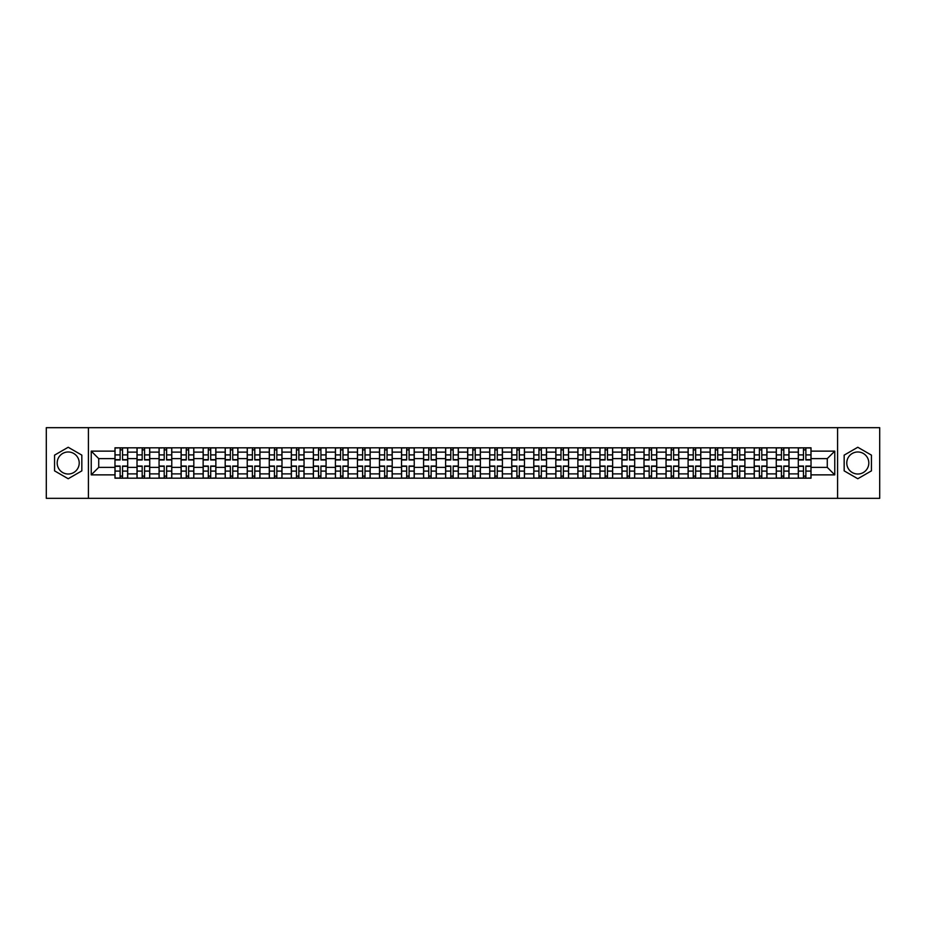 <?xml version="1.0" encoding="UTF-8"?>
<svg xmlns="http://www.w3.org/2000/svg" width="926" height="926" viewBox="0 0 926 926"><rect width="100%" height="100%" fill="white"/><g stroke="black" fill="none" stroke-linecap="round" stroke-linejoin="round"><path stroke-width="1.39" d="M68.2 474.019A11.019 11.019 0 0 1 57.18 463A11.019 11.019 0 0 1 68.2 451.981A11.019 11.019 0 0 1 79.219 463A11.019 11.019 0 0 1 68.2 474.019M857.8 474.019A11.019 11.019 0 0 1 846.781 463A11.019 11.019 0 0 1 857.8 451.981A11.019 11.019 0 0 1 868.82 463A11.019 11.019 0 0 1 857.8 474.019M837.59 498.327L879.7 498.327L879.7 427.673L46.3 427.673L46.3 498.327L837.59 498.327L837.59 427.673M137.013 478.186L137.013 452.12L127.695 452.12L127.695 478.186M127.695 452.12L127.695 447.814M137.013 452.12L137.013 447.814M149.734 447.814L149.734 478.186M159.064 478.186L159.064 447.814M171.773 447.814L171.773 478.186M181.102 478.186L181.102 447.814M193.823 447.814L193.823 478.186M203.141 478.186L203.141 447.814M215.862 447.814L215.862 478.186M225.192 478.186L225.192 447.814M237.901 447.814L237.901 478.186M247.23 478.186L247.23 447.814M259.951 447.814L259.951 478.186M269.269 478.186L269.269 447.814M281.99 447.814L281.99 478.186M291.32 478.186L291.32 447.814M304.041 447.814L304.041 478.186M313.358 478.186L313.358 447.814M326.079 447.814L326.079 478.186M335.409 478.186L335.409 447.814M348.118 447.814L348.118 478.186M357.448 478.186L357.448 447.814M370.168 447.814L370.168 478.186M379.486 478.186L379.486 447.814M392.207 447.814L392.207 478.186M401.537 478.186L401.537 447.814M414.246 447.814L414.246 478.186M423.576 478.186L423.576 447.814M436.296 447.814L436.296 478.186M445.614 478.186L445.614 447.814M458.335 447.814L458.335 478.186M467.665 478.186L467.665 447.814M480.386 447.814L480.386 478.186M489.704 478.186L489.704 447.814M502.424 447.814L502.424 478.186M511.754 478.186L511.754 447.814M524.463 447.814L524.463 478.186M533.793 478.186L533.793 447.814M546.514 447.814L546.514 478.186M555.832 478.186L555.832 447.814M568.552 447.814L568.552 478.186M577.882 478.186L577.882 447.814M590.591 447.814L590.591 478.186M599.921 478.186L599.921 447.814M612.642 447.814L612.642 478.186M621.959 478.186L621.959 447.814M634.68 447.814L634.68 478.186M644.01 478.186L644.01 447.814M656.731 447.814L656.731 478.186M666.049 478.186L666.049 447.814M678.77 447.814L678.77 478.186M688.099 478.186L688.099 447.814M700.808 447.814L700.808 478.186M710.138 478.186L710.138 447.814M722.859 447.814L722.859 478.186M732.177 478.186L732.177 447.814M744.898 447.814L744.898 478.186M754.227 478.186L754.227 447.814M766.936 447.814L766.936 478.186M776.266 478.186L776.266 447.814M788.987 447.814L788.987 478.186M798.305 478.186L798.305 447.814M798.305 467.375L788.987 467.375M776.266 467.375L766.936 467.375M754.227 467.375L744.898 467.375M732.177 467.375L722.859 467.375M710.138 467.375L700.808 467.375M688.099 467.375L678.77 467.375M666.049 467.375L656.731 467.375M644.01 467.375L634.68 467.375M621.959 467.375L612.642 467.375M599.921 467.375L590.591 467.375M577.882 467.375L568.552 467.375M555.832 467.375L546.514 467.375M533.793 467.375L524.463 467.375M511.754 467.375L502.424 467.375M489.704 467.375L480.386 467.375M467.665 467.375L458.335 467.375M445.614 467.375L436.296 467.375M423.576 467.375L414.246 467.375M401.537 467.375L392.207 467.375M379.486 467.375L370.168 467.375M357.448 467.375L348.118 467.375M335.409 467.375L326.079 467.375M313.358 467.375L304.041 467.375M291.32 467.375L281.99 467.375M269.269 467.375L259.951 467.375M247.23 467.375L237.901 467.375M225.192 467.375L215.862 467.375M203.141 467.375L193.823 467.375M181.102 467.375L171.773 467.375M159.064 467.375L149.734 467.375M137.013 467.375L127.695 467.375M798.305 458.625L788.987 458.625M776.266 458.625L766.936 458.625M754.227 458.625L744.898 458.625M732.177 458.625L722.859 458.625M710.138 458.625L700.808 458.625M688.099 458.625L678.77 458.625M666.049 458.625L656.731 458.625M644.01 458.625L634.68 458.625M621.959 458.625L612.642 458.625M599.921 458.625L590.591 458.625M577.882 458.625L568.552 458.625M555.832 458.625L546.514 458.625M533.793 458.625L524.463 458.625M511.754 458.625L502.424 458.625M489.704 458.625L480.386 458.625M467.665 458.625L458.335 458.625M445.614 458.625L436.296 458.625M423.576 458.625L414.246 458.625M401.537 458.625L392.207 458.625M379.486 458.625L370.168 458.625M357.448 458.625L348.118 458.625M335.409 458.625L326.079 458.625M313.358 458.625L304.041 458.625M291.32 458.625L281.99 458.625M269.269 458.625L259.951 458.625M247.23 458.625L237.901 458.625M225.192 458.625L215.862 458.625M203.141 458.625L193.823 458.625M181.102 458.625L171.773 458.625M159.064 458.625L149.734 458.625M137.013 458.625L127.695 458.625M98.723 467.375L114.974 467.375L114.974 458.625L98.723 458.625L98.723 467.375L91.234 474.864L91.234 451.136L114.974 451.136L114.974 458.625M811.026 458.625L811.026 467.375L827.277 467.375L827.277 458.625L811.026 458.625L811.026 447.814L114.974 447.814L114.974 451.136M811.026 451.136L834.766 451.136L834.766 474.864L811.026 474.864L811.026 467.375M114.974 467.375L114.974 478.186L811.026 478.186L811.026 474.864M114.974 474.864L91.234 474.864M88.41 498.327L88.41 427.673M81.835 455.129L68.2 447.258L54.565 455.129L54.565 470.871L68.2 478.742L81.835 470.871L81.835 455.129M871.435 455.129L857.8 447.258L844.165 455.129L844.165 470.871L857.8 478.742L871.435 470.871L871.435 455.129M122.533 476.068L120.125 476.068M120.125 449.932L122.533 449.932M144.572 476.068L142.176 476.068M142.176 449.932L144.572 449.932M166.622 476.068L164.215 476.068M164.215 449.932L166.622 449.932M188.661 476.068L186.265 476.068M186.265 449.932L188.661 449.932M210.7 476.068L208.304 476.068M208.304 449.932L210.7 449.932M232.75 476.068L230.343 476.068M230.343 449.932L232.75 449.932M254.789 476.068L252.393 476.068M252.393 449.932L254.789 449.932M276.839 476.068L274.432 476.068M274.432 449.932L276.839 449.932M298.878 476.068L296.47 476.068M296.47 449.932L298.878 449.932M320.917 476.068L318.521 476.068M318.521 449.932L320.917 449.932M342.967 476.068L340.56 476.068M340.56 449.932L342.967 449.932M365.006 476.068L362.61 476.068M362.61 449.932L365.006 449.932M387.045 476.068L384.649 476.068M384.649 449.932L387.045 449.932M409.095 476.068L406.688 476.068M406.688 449.932L409.095 449.932M431.134 476.068L428.738 476.068M428.738 449.932L431.134 449.932M453.184 476.068L450.777 476.068M450.777 449.932L453.184 449.932M475.223 476.068L472.816 476.068M472.816 449.932L475.223 449.932M497.262 476.068L494.866 476.068M494.866 449.932L497.262 449.932M519.312 476.068L516.905 476.068M516.905 449.932L519.312 449.932M541.351 476.068L538.955 476.068M538.955 449.932L541.351 449.932M563.39 476.068L560.994 476.068M560.994 449.932L563.39 449.932M585.44 476.068L583.033 476.068M583.033 449.932L585.44 449.932M607.479 476.068L605.083 476.068M605.083 449.932L607.479 449.932M629.53 476.068L627.122 476.068M627.122 449.932L629.53 449.932M651.568 476.068L649.161 476.068M649.161 449.932L651.568 449.932M673.607 476.068L671.211 476.068M671.211 449.932L673.607 449.932M695.658 476.068L693.25 476.068M693.25 449.932L695.658 449.932M717.696 476.068L715.3 476.068M715.3 449.932L717.696 449.932M739.735 476.068L737.339 476.068M737.339 449.932L739.735 449.932M761.785 476.068L759.378 476.068M759.378 449.932L761.785 449.932M783.824 476.068L781.428 476.068M781.428 449.932L783.824 449.932M805.875 476.068L803.467 476.068M803.467 449.932L805.875 449.932M91.234 451.136L98.723 458.625M827.277 467.375L834.766 474.864M827.277 458.625L834.766 451.136M122.533 459.967L122.533 447.952L127.614 447.952L127.614 459.967L122.533 459.967M120.125 449.793L122.533 449.793M118.007 447.952L115.044 447.952L115.044 459.967L120.125 459.967L120.125 447.952L124.651 447.952M120.125 466.033L120.125 478.048L115.044 478.048L115.044 466.033L120.125 466.033M122.533 476.207L120.125 476.207M124.651 478.048L127.614 478.048L127.614 466.033L122.533 466.033L122.533 478.048L118.007 478.048M144.572 459.967L144.572 447.952L149.665 447.952L149.665 459.967L144.572 459.967M142.176 449.793L144.572 449.793M140.058 447.952L137.083 447.952L137.083 459.967L142.176 459.967L142.176 447.952L146.69 447.952M166.622 459.967L166.622 447.952L171.704 447.952L171.704 459.967L166.622 459.967M164.215 449.793L166.622 449.793M162.096 447.952L159.133 447.952L159.133 459.967L164.215 459.967L164.215 447.952L168.74 447.952M142.176 466.033L142.176 478.048L137.083 478.048L137.083 466.033L142.176 466.033M144.572 476.207L142.176 476.207M146.69 478.048L149.665 478.048L149.665 466.033L144.572 466.033L144.572 478.048L140.058 478.048M164.215 466.033L164.215 478.048L159.133 478.048L159.133 466.033L164.215 466.033M166.622 476.207L164.215 476.207M168.74 478.048L171.704 478.048L171.704 466.033L166.622 466.033L166.622 478.048L162.096 478.048M188.661 459.967L188.661 447.952L193.754 447.952L193.754 459.967L188.661 459.967M186.265 449.793L188.661 449.793M184.135 447.952L181.172 447.952L181.172 459.967L186.265 459.967L186.265 447.952L190.779 447.952M210.7 459.967L210.7 447.952L215.793 447.952L215.793 459.967L210.7 459.967M208.304 449.793L210.7 449.793M206.185 447.952L203.211 447.952L203.211 459.967L208.304 459.967L208.304 447.952L212.83 447.952M232.75 459.967L232.75 447.952L237.832 447.952L237.832 459.967L232.75 459.967M230.343 449.793L232.75 449.793M228.224 447.952L225.261 447.952L225.261 459.967L230.343 459.967L230.343 447.952L234.868 447.952M186.265 466.033L186.265 478.048L181.172 478.048L181.172 466.033L186.265 466.033M188.661 476.207L186.265 476.207M190.779 478.048L193.754 478.048L193.754 466.033L188.661 466.033L188.661 478.048L184.135 478.048M208.304 466.033L208.304 478.048L203.211 478.048L203.211 466.033L208.304 466.033M210.7 476.207L208.304 476.207M212.83 478.048L215.793 478.048L215.793 466.033L210.7 466.033L210.7 478.048L206.185 478.048M230.343 466.033L230.343 478.048L225.261 478.048L225.261 466.033L230.343 466.033M232.75 476.207L230.343 476.207M234.868 478.048L237.832 478.048L237.832 466.033L232.75 466.033L232.75 478.048L228.224 478.048M254.789 459.967L254.789 447.952L259.882 447.952L259.882 459.967L254.789 459.967M252.393 449.793L254.789 449.793M250.275 447.952L247.3 447.952L247.3 459.967L252.393 459.967L252.393 447.952L256.907 447.952M252.393 466.033L252.393 478.048L247.3 478.048L247.3 466.033L252.393 466.033M254.789 476.207L252.393 476.207M256.907 478.048L259.882 478.048L259.882 466.033L254.789 466.033L254.789 478.048L250.275 478.048M276.839 459.967L276.839 447.952L281.921 447.952L281.921 459.967L276.839 459.967M274.432 449.793L276.839 449.793M272.313 447.952L269.35 447.952L269.35 459.967L274.432 459.967L274.432 447.952L278.957 447.952M274.432 466.033L274.432 478.048L269.35 478.048L269.35 466.033L274.432 466.033M276.839 476.207L274.432 476.207M278.957 478.048L281.921 478.048L281.921 466.033L276.839 466.033L276.839 478.048L272.313 478.048M298.878 459.967L298.878 447.952L303.959 447.952L303.959 459.967L298.878 459.967M296.47 449.793L298.878 449.793M294.352 447.952L291.389 447.952L291.389 459.967L296.47 459.967L296.47 447.952L300.996 447.952M296.47 466.033L296.47 478.048L291.389 478.048L291.389 466.033L296.47 466.033M298.878 476.207L296.47 476.207M300.996 478.048L303.959 478.048L303.959 466.033L298.878 466.033L298.878 478.048L294.352 478.048M320.917 459.967L320.917 447.952L326.01 447.952L326.01 459.967L320.917 459.967M318.521 449.793L320.917 449.793M316.403 447.952L313.428 447.952L313.428 459.967L318.521 459.967L318.521 447.952L323.035 447.952M318.521 466.033L318.521 478.048L313.428 478.048L313.428 466.033L318.521 466.033M320.917 476.207L318.521 476.207M323.035 478.048L326.01 478.048L326.01 466.033L320.917 466.033L320.917 478.048L316.403 478.048M342.967 459.967L342.967 447.952L348.049 447.952L348.049 459.967L342.967 459.967M340.56 449.793L342.967 449.793M338.441 447.952L335.478 447.952L335.478 459.967L340.56 459.967L340.56 447.952L345.085 447.952M340.56 466.033L340.56 478.048L335.478 478.048L335.478 466.033L340.56 466.033M342.967 476.207L340.56 476.207M345.085 478.048L348.049 478.048L348.049 466.033L342.967 466.033L342.967 478.048L338.441 478.048M365.006 459.967L365.006 447.952L370.099 447.952L370.099 459.967L365.006 459.967M362.61 449.793L365.006 449.793M360.48 447.952L357.517 447.952L357.517 459.967L362.61 459.967L362.61 447.952L367.124 447.952M362.61 466.033L362.61 478.048L357.517 478.048L357.517 466.033L362.61 466.033M365.006 476.207L362.61 476.207M367.124 478.048L370.099 478.048L370.099 466.033L365.006 466.033L365.006 478.048L360.48 478.048M387.045 459.967L387.045 447.952L392.138 447.952L392.138 459.967L387.045 459.967M384.649 449.793L387.045 449.793M382.531 447.952L379.556 447.952L379.556 459.967L384.649 459.967L384.649 447.952L389.175 447.952M384.649 466.033L384.649 478.048L379.556 478.048L379.556 466.033L384.649 466.033M387.045 476.207L384.649 476.207M389.175 478.048L392.138 478.048L392.138 466.033L387.045 466.033L387.045 478.048L382.531 478.048M409.095 459.967L409.095 447.952L414.177 447.952L414.177 459.967L409.095 459.967M406.688 449.793L409.095 449.793M404.569 447.952L401.606 447.952L401.606 459.967L406.688 459.967L406.688 447.952L411.213 447.952M406.688 466.033L406.688 478.048L401.606 478.048L401.606 466.033L406.688 466.033M409.095 476.207L406.688 476.207M411.213 478.048L414.177 478.048L414.177 466.033L409.095 466.033L409.095 478.048L404.569 478.048M431.134 459.967L431.134 447.952L436.227 447.952L436.227 459.967L431.134 459.967M428.738 449.793L431.134 449.793M426.62 447.952L423.645 447.952L423.645 459.967L428.738 459.967L428.738 447.952L433.252 447.952M428.738 466.033L428.738 478.048L423.645 478.048L423.645 466.033L428.738 466.033M431.134 476.207L428.738 476.207M433.252 478.048L436.227 478.048L436.227 466.033L431.134 466.033L431.134 478.048L426.62 478.048M453.184 459.967L453.184 447.952L458.266 447.952L458.266 459.967L453.184 459.967M450.777 449.793L453.184 449.793M448.659 447.952L445.695 447.952L445.695 459.967L450.777 459.967L450.777 447.952L455.303 447.952M450.777 466.033L450.777 478.048L445.695 478.048L445.695 466.033L450.777 466.033M453.184 476.207L450.777 476.207M455.303 478.048L458.266 478.048L458.266 466.033L453.184 466.033L453.184 478.048L448.659 478.048M475.223 459.967L475.223 447.952L480.305 447.952L480.305 459.967L475.223 459.967M472.816 449.793L475.223 449.793M470.697 447.952L467.734 447.952L467.734 459.967L472.816 459.967L472.816 447.952L477.341 447.952M472.816 466.033L472.816 478.048L467.734 478.048L467.734 466.033L472.816 466.033M475.223 476.207L472.816 476.207M477.341 478.048L480.305 478.048L480.305 466.033L475.223 466.033L475.223 478.048L470.697 478.048M497.262 459.967L497.262 447.952L502.355 447.952L502.355 459.967L497.262 459.967M494.866 449.793L497.262 449.793M492.748 447.952L489.773 447.952L489.773 459.967L494.866 459.967L494.866 447.952L499.38 447.952M494.866 466.033L494.866 478.048L489.773 478.048L489.773 466.033L494.866 466.033M497.262 476.207L494.866 476.207M499.38 478.048L502.355 478.048L502.355 466.033L497.262 466.033L497.262 478.048L492.748 478.048M519.312 459.967L519.312 447.952L524.394 447.952L524.394 459.967L519.312 459.967M516.905 449.793L519.312 449.793M514.787 447.952L511.823 447.952L511.823 459.967L516.905 459.967L516.905 447.952L521.431 447.952M516.905 466.033L516.905 478.048L511.823 478.048L511.823 466.033L516.905 466.033M519.312 476.207L516.905 476.207M521.431 478.048L524.394 478.048L524.394 466.033L519.312 466.033L519.312 478.048L514.787 478.048M541.351 459.967L541.351 447.952L546.444 447.952L546.444 459.967L541.351 459.967M538.955 449.793L541.351 449.793M536.825 447.952L533.862 447.952L533.862 459.967L538.955 459.967L538.955 447.952L543.469 447.952M538.955 466.033L538.955 478.048L533.862 478.048L533.862 466.033L538.955 466.033M541.351 476.207L538.955 476.207M543.469 478.048L546.444 478.048L546.444 466.033L541.351 466.033L541.351 478.048L536.825 478.048M563.39 459.967L563.39 447.952L568.483 447.952L568.483 459.967L563.39 459.967M560.994 449.793L563.39 449.793M558.876 447.952L555.901 447.952L555.901 459.967L560.994 459.967L560.994 447.952L565.52 447.952M560.994 466.033L560.994 478.048L555.901 478.048L555.901 466.033L560.994 466.033M563.39 476.207L560.994 476.207M565.52 478.048L568.483 478.048L568.483 466.033L563.39 466.033L563.39 478.048L558.876 478.048M585.44 459.967L585.44 447.952L590.522 447.952L590.522 459.967L585.44 459.967M583.033 449.793L585.44 449.793M580.915 447.952L577.951 447.952L577.951 459.967L583.033 459.967L583.033 447.952L587.559 447.952M583.033 466.033L583.033 478.048L577.951 478.048L577.951 466.033L583.033 466.033M585.44 476.207L583.033 476.207M587.559 478.048L590.522 478.048L590.522 466.033L585.44 466.033L585.44 478.048L580.915 478.048M607.479 459.967L607.479 447.952L612.572 447.952L612.572 459.967L607.479 459.967M605.083 449.793L607.479 449.793M602.965 447.952L599.99 447.952L599.99 459.967L605.083 459.967L605.083 447.952L609.597 447.952M605.083 466.033L605.083 478.048L599.99 478.048L599.99 466.033L605.083 466.033M607.479 476.207L605.083 476.207M609.597 478.048L612.572 478.048L612.572 466.033L607.479 466.033L607.479 478.048L602.965 478.048M629.53 459.967L629.53 447.952L634.611 447.952L634.611 459.967L629.53 459.967M627.122 449.793L629.53 449.793M625.004 447.952L622.04 447.952L622.04 459.967L627.122 459.967L627.122 447.952L631.648 447.952M627.122 466.033L627.122 478.048L622.04 478.048L622.04 466.033L627.122 466.033M629.53 476.207L627.122 476.207M631.648 478.048L634.611 478.048L634.611 466.033L629.53 466.033L629.53 478.048L625.004 478.048M651.568 459.967L651.568 447.952L656.65 447.952L656.65 459.967L651.568 459.967M649.161 449.793L651.568 449.793M647.043 447.952L644.079 447.952L644.079 459.967L649.161 459.967L649.161 447.952L653.687 447.952M649.161 466.033L649.161 478.048L644.079 478.048L644.079 466.033L649.161 466.033M651.568 476.207L649.161 476.207M653.687 478.048L656.65 478.048L656.65 466.033L651.568 466.033L651.568 478.048L647.043 478.048M673.607 459.967L673.607 447.952L678.7 447.952L678.7 459.967L673.607 459.967M671.211 449.793L673.607 449.793M669.093 447.952L666.118 447.952L666.118 459.967L671.211 459.967L671.211 447.952L675.725 447.952M671.211 466.033L671.211 478.048L666.118 478.048L666.118 466.033L671.211 466.033M673.607 476.207L671.211 476.207M675.725 478.048L678.7 478.048L678.7 466.033L673.607 466.033L673.607 478.048L669.093 478.048M695.658 459.967L695.658 447.952L700.739 447.952L700.739 459.967L695.658 459.967M693.25 449.793L695.658 449.793M691.132 447.952L688.168 447.952L688.168 459.967L693.25 459.967L693.25 447.952L697.776 447.952M693.25 466.033L693.25 478.048L688.168 478.048L688.168 466.033L693.25 466.033M695.658 476.207L693.25 476.207M697.776 478.048L700.739 478.048L700.739 466.033L695.658 466.033L695.658 478.048L691.132 478.048M717.696 459.967L717.696 447.952L722.789 447.952L722.789 459.967L717.696 459.967M715.3 449.793L717.696 449.793M713.17 447.952L710.207 447.952L710.207 459.967L715.3 459.967L715.3 447.952L719.815 447.952M715.3 466.033L715.3 478.048L710.207 478.048L710.207 466.033L715.3 466.033M717.696 476.207L715.3 476.207M719.815 478.048L722.789 478.048L722.789 466.033L717.696 466.033L717.696 478.048L713.17 478.048M739.735 459.967L739.735 447.952L744.828 447.952L744.828 459.967L739.735 459.967M737.339 449.793L739.735 449.793M735.221 447.952L732.246 447.952L732.246 459.967L737.339 459.967L737.339 447.952L741.865 447.952M737.339 466.033L737.339 478.048L732.246 478.048L732.246 466.033L737.339 466.033M739.735 476.207L737.339 476.207M741.865 478.048L744.828 478.048L744.828 466.033L739.735 466.033L739.735 478.048L735.221 478.048M761.785 459.967L761.785 447.952L766.867 447.952L766.867 459.967L761.785 459.967M759.378 449.793L761.785 449.793M757.26 447.952L754.296 447.952L754.296 459.967L759.378 459.967L759.378 447.952L763.904 447.952M759.378 466.033L759.378 478.048L754.296 478.048L754.296 466.033L759.378 466.033M761.785 476.207L759.378 476.207M763.904 478.048L766.867 478.048L766.867 466.033L761.785 466.033L761.785 478.048L757.26 478.048M783.824 459.967L783.824 447.952L788.917 447.952L788.917 459.967L783.824 459.967M781.428 449.793L783.824 449.793M779.31 447.952L776.335 447.952L776.335 459.967L781.428 459.967L781.428 447.952L785.942 447.952M781.428 466.033L781.428 478.048L776.335 478.048L776.335 466.033L781.428 466.033M783.824 476.207L781.428 476.207M785.942 478.048L788.917 478.048L788.917 466.033L783.824 466.033L783.824 478.048L779.31 478.048M805.875 459.967L805.875 447.952L810.956 447.952L810.956 459.967L805.875 459.967M803.467 449.793L805.875 449.793M801.349 447.952L798.386 447.952L798.386 459.967L803.467 459.967L803.467 447.952L807.993 447.952M803.467 466.033L803.467 478.048L798.386 478.048L798.386 466.033L803.467 466.033M805.875 476.207L803.467 476.207M807.993 478.048L810.956 478.048L810.956 466.033L805.875 466.033L805.875 478.048L801.349 478.048M776.266 452.12L766.936 452.12M754.227 452.12L744.898 452.12M732.177 452.12L722.859 452.12M710.138 452.12L700.808 452.12M688.099 452.12L678.77 452.12M666.049 452.12L656.731 452.12M644.01 452.12L634.68 452.12M621.959 452.12L612.642 452.12M599.921 452.12L590.591 452.12M577.882 452.12L568.552 452.12M555.832 452.12L546.514 452.12M533.793 452.12L524.463 452.12M511.754 452.12L502.424 452.12M489.704 452.12L480.386 452.12M467.665 452.12L458.335 452.12M445.614 452.12L436.296 452.12M423.576 452.12L414.246 452.12M401.537 452.12L392.207 452.12M379.486 452.12L370.168 452.12M357.448 452.12L348.118 452.12M335.409 452.12L326.079 452.12M313.358 452.12L304.041 452.12M291.32 452.12L281.99 452.12M269.269 452.12L259.951 452.12M247.23 452.12L237.901 452.12M225.192 452.12L215.862 452.12M203.141 452.12L193.823 452.12M181.102 452.12L171.773 452.12M159.064 452.12L149.734 452.12M798.305 452.12L788.987 452.12M776.266 473.88L766.936 473.88M754.227 473.88L744.898 473.88M732.177 473.88L722.859 473.88M710.138 473.88L700.808 473.88M688.099 473.88L678.77 473.88M666.049 473.88L656.731 473.88M644.01 473.88L634.68 473.88M621.959 473.88L612.642 473.88M599.921 473.88L590.591 473.88M577.882 473.88L568.552 473.88M555.832 473.88L546.514 473.88M533.793 473.88L524.463 473.88M511.754 473.88L502.424 473.88M489.704 473.88L480.386 473.88M467.665 473.88L458.335 473.88M445.614 473.88L436.296 473.88M423.576 473.88L414.246 473.88M401.537 473.88L392.207 473.88M379.486 473.88L370.168 473.88M357.448 473.88L348.118 473.88M335.409 473.88L326.079 473.88M313.358 473.88L304.041 473.88M291.32 473.88L281.99 473.88M269.269 473.88L259.951 473.88M247.23 473.88L237.901 473.88M225.192 473.88L215.862 473.88M203.141 473.88L193.823 473.88M181.102 473.88L171.773 473.88M159.064 473.88L149.734 473.88M137.013 473.88L127.695 473.88M798.305 473.88L788.987 473.88M122.533 459.666L127.614 459.666M122.533 454.897L127.614 454.897M115.044 459.666L120.125 459.666M115.044 454.897L120.125 454.897M120.125 466.334L115.044 466.334M120.125 471.102L115.044 471.102M127.614 466.334L122.533 466.334M127.614 471.102L122.533 471.102M144.572 459.666L149.665 459.666M144.572 454.897L149.665 454.897M137.083 459.666L142.176 459.666M137.083 454.897L142.176 454.897M166.622 459.666L171.704 459.666M166.622 454.897L171.704 454.897M159.133 459.666L164.215 459.666M159.133 454.897L164.215 454.897M142.176 466.334L137.083 466.334M142.176 471.102L137.083 471.102M149.665 466.334L144.572 466.334M149.665 471.102L144.572 471.102M164.215 466.334L159.133 466.334M164.215 471.102L159.133 471.102M171.704 466.334L166.622 466.334M171.704 471.102L166.622 471.102M188.661 459.666L193.754 459.666M188.661 454.897L193.754 454.897M181.172 459.666L186.265 459.666M181.172 454.897L186.265 454.897M210.7 459.666L215.793 459.666M210.7 454.897L215.793 454.897M203.211 459.666L208.304 459.666M203.211 454.897L208.304 454.897M232.75 459.666L237.832 459.666M232.75 454.897L237.832 454.897M225.261 459.666L230.343 459.666M225.261 454.897L230.343 454.897M186.265 466.334L181.172 466.334M186.265 471.102L181.172 471.102M193.754 466.334L188.661 466.334M193.754 471.102L188.661 471.102M208.304 466.334L203.211 466.334M208.304 471.102L203.211 471.102M215.793 466.334L210.7 466.334M215.793 471.102L210.7 471.102M230.343 466.334L225.261 466.334M230.343 471.102L225.261 471.102M237.832 466.334L232.75 466.334M237.832 471.102L232.75 471.102M254.789 459.666L259.882 459.666M254.789 454.897L259.882 454.897M247.3 459.666L252.393 459.666M247.3 454.897L252.393 454.897M252.393 466.334L247.3 466.334M252.393 471.102L247.3 471.102M259.882 466.334L254.789 466.334M259.882 471.102L254.789 471.102M276.839 459.666L281.921 459.666M276.839 454.897L281.921 454.897M269.35 459.666L274.432 459.666M269.35 454.897L274.432 454.897M274.432 466.334L269.35 466.334M274.432 471.102L269.35 471.102M281.921 466.334L276.839 466.334M281.921 471.102L276.839 471.102M298.878 459.666L303.959 459.666M298.878 454.897L303.959 454.897M291.389 459.666L296.47 459.666M291.389 454.897L296.47 454.897M296.47 466.334L291.389 466.334M296.47 471.102L291.389 471.102M303.959 466.334L298.878 466.334M303.959 471.102L298.878 471.102M320.917 459.666L326.01 459.666M320.917 454.897L326.01 454.897M313.428 459.666L318.521 459.666M313.428 454.897L318.521 454.897M318.521 466.334L313.428 466.334M318.521 471.102L313.428 471.102M326.01 466.334L320.917 466.334M326.01 471.102L320.917 471.102M342.967 459.666L348.049 459.666M342.967 454.897L348.049 454.897M335.478 459.666L340.56 459.666M335.478 454.897L340.56 454.897M340.56 466.334L335.478 466.334M340.56 471.102L335.478 471.102M348.049 466.334L342.967 466.334M348.049 471.102L342.967 471.102M365.006 459.666L370.099 459.666M365.006 454.897L370.099 454.897M357.517 459.666L362.61 459.666M357.517 454.897L362.61 454.897M362.61 466.334L357.517 466.334M362.61 471.102L357.517 471.102M370.099 466.334L365.006 466.334M370.099 471.102L365.006 471.102M387.045 459.666L392.138 459.666M387.045 454.897L392.138 454.897M379.556 459.666L384.649 459.666M379.556 454.897L384.649 454.897M384.649 466.334L379.556 466.334M384.649 471.102L379.556 471.102M392.138 466.334L387.045 466.334M392.138 471.102L387.045 471.102M409.095 459.666L414.177 459.666M409.095 454.897L414.177 454.897M401.606 459.666L406.688 459.666M401.606 454.897L406.688 454.897M406.688 466.334L401.606 466.334M406.688 471.102L401.606 471.102M414.177 466.334L409.095 466.334M414.177 471.102L409.095 471.102M431.134 459.666L436.227 459.666M431.134 454.897L436.227 454.897M423.645 459.666L428.738 459.666M423.645 454.897L428.738 454.897M428.738 466.334L423.645 466.334M428.738 471.102L423.645 471.102M436.227 466.334L431.134 466.334M436.227 471.102L431.134 471.102M453.184 459.666L458.266 459.666M453.184 454.897L458.266 454.897M445.695 459.666L450.777 459.666M445.695 454.897L450.777 454.897M450.777 466.334L445.695 466.334M450.777 471.102L445.695 471.102M458.266 466.334L453.184 466.334M458.266 471.102L453.184 471.102M475.223 459.666L480.305 459.666M475.223 454.897L480.305 454.897M467.734 459.666L472.816 459.666M467.734 454.897L472.816 454.897M472.816 466.334L467.734 466.334M472.816 471.102L467.734 471.102M480.305 466.334L475.223 466.334M480.305 471.102L475.223 471.102M497.262 459.666L502.355 459.666M497.262 454.897L502.355 454.897M489.773 459.666L494.866 459.666M489.773 454.897L494.866 454.897M494.866 466.334L489.773 466.334M494.866 471.102L489.773 471.102M502.355 466.334L497.262 466.334M502.355 471.102L497.262 471.102M519.312 459.666L524.394 459.666M519.312 454.897L524.394 454.897M511.823 459.666L516.905 459.666M511.823 454.897L516.905 454.897M516.905 466.334L511.823 466.334M516.905 471.102L511.823 471.102M524.394 466.334L519.312 466.334M524.394 471.102L519.312 471.102M541.351 459.666L546.444 459.666M541.351 454.897L546.444 454.897M533.862 459.666L538.955 459.666M533.862 454.897L538.955 454.897M538.955 466.334L533.862 466.334M538.955 471.102L533.862 471.102M546.444 466.334L541.351 466.334M546.444 471.102L541.351 471.102M563.39 459.666L568.483 459.666M563.39 454.897L568.483 454.897M555.901 459.666L560.994 459.666M555.901 454.897L560.994 454.897M560.994 466.334L555.901 466.334M560.994 471.102L555.901 471.102M568.483 466.334L563.39 466.334M568.483 471.102L563.39 471.102M585.44 459.666L590.522 459.666M585.44 454.897L590.522 454.897M577.951 459.666L583.033 459.666M577.951 454.897L583.033 454.897M583.033 466.334L577.951 466.334M583.033 471.102L577.951 471.102M590.522 466.334L585.44 466.334M590.522 471.102L585.44 471.102M607.479 459.666L612.572 459.666M607.479 454.897L612.572 454.897M599.99 459.666L605.083 459.666M599.99 454.897L605.083 454.897M605.083 466.334L599.99 466.334M605.083 471.102L599.99 471.102M612.572 466.334L607.479 466.334M612.572 471.102L607.479 471.102M629.53 459.666L634.611 459.666M629.53 454.897L634.611 454.897M622.04 459.666L627.122 459.666M622.04 454.897L627.122 454.897M627.122 466.334L622.04 466.334M627.122 471.102L622.04 471.102M634.611 466.334L629.53 466.334M634.611 471.102L629.53 471.102M651.568 459.666L656.65 459.666M651.568 454.897L656.65 454.897M644.079 459.666L649.161 459.666M644.079 454.897L649.161 454.897M649.161 466.334L644.079 466.334M649.161 471.102L644.079 471.102M656.65 466.334L651.568 466.334M656.65 471.102L651.568 471.102M673.607 459.666L678.7 459.666M673.607 454.897L678.7 454.897M666.118 459.666L671.211 459.666M666.118 454.897L671.211 454.897M671.211 466.334L666.118 466.334M671.211 471.102L666.118 471.102M678.7 466.334L673.607 466.334M678.7 471.102L673.607 471.102M695.658 459.666L700.739 459.666M695.658 454.897L700.739 454.897M688.168 459.666L693.25 459.666M688.168 454.897L693.25 454.897M693.25 466.334L688.168 466.334M693.25 471.102L688.168 471.102M700.739 466.334L695.658 466.334M700.739 471.102L695.658 471.102M717.696 459.666L722.789 459.666M717.696 454.897L722.789 454.897M710.207 459.666L715.3 459.666M710.207 454.897L715.3 454.897M715.3 466.334L710.207 466.334M715.3 471.102L710.207 471.102M722.789 466.334L717.696 466.334M722.789 471.102L717.696 471.102M739.735 459.666L744.828 459.666M739.735 454.897L744.828 454.897M732.246 459.666L737.339 459.666M732.246 454.897L737.339 454.897M737.339 466.334L732.246 466.334M737.339 471.102L732.246 471.102M744.828 466.334L739.735 466.334M744.828 471.102L739.735 471.102M761.785 459.666L766.867 459.666M761.785 454.897L766.867 454.897M754.296 459.666L759.378 459.666M754.296 454.897L759.378 454.897M759.378 466.334L754.296 466.334M759.378 471.102L754.296 471.102M766.867 466.334L761.785 466.334M766.867 471.102L761.785 471.102M783.824 459.666L788.917 459.666M783.824 454.897L788.917 454.897M776.335 459.666L781.428 459.666M776.335 454.897L781.428 454.897M781.428 466.334L776.335 466.334M781.428 471.102L776.335 471.102M788.917 466.334L783.824 466.334M788.917 471.102L783.824 471.102M805.875 459.666L810.956 459.666M805.875 454.897L810.956 454.897M798.386 459.666L803.467 459.666M798.386 454.897L803.467 454.897M803.467 466.334L798.386 466.334M803.467 471.102L798.386 471.102M810.956 466.334L805.875 466.334M810.956 471.102L805.875 471.102"/></g></svg>
